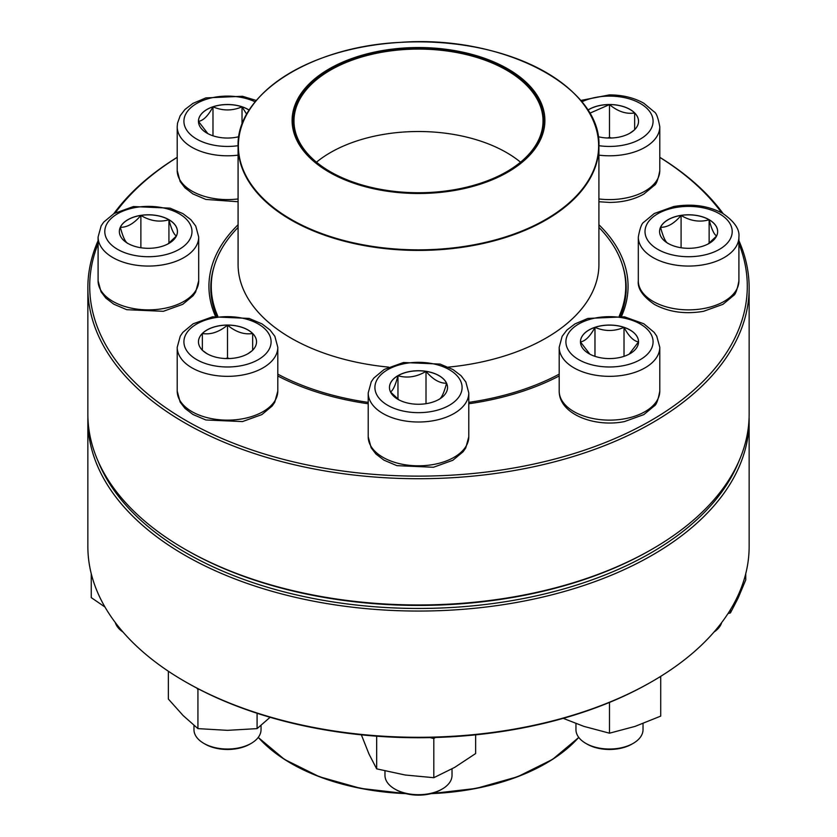 <?xml version="1.0" encoding="UTF-8"?>
<svg xmlns="http://www.w3.org/2000/svg" width="837" height="837" viewBox="0 0 837 837"><rect width="100%" height="100%" fill="white"/><g stroke="black" fill="none" stroke-linecap="round" stroke-linejoin="round"><path stroke-width="1.26" d="M738.904 240.669A330.646 190.899 180 0 1 749.146 287.823A330.646 190.899 180 0 1 545.033 464.19A330.646 190.899 180 0 1 184.695 422.811A330.646 190.899 180 0 1 87.854 287.823A330.646 190.899 180 0 1 98.096 240.669M113.842 213.644A330.646 190.899 180 0 1 177.214 157.304M659.786 157.304A330.646 190.899 180 0 1 723.158 213.644M87.854 287.823L87.854 414.064A330.646 190.899 0 0 0 184.695 549.051A330.646 190.899 0 0 0 652.305 549.051A330.646 190.899 0 0 0 749.146 414.064L749.146 287.823M184.695 549.051L186.013 549.815L184.695 549.051M98.096 243.713A328.784 189.821 0 0 0 186.013 420.53A328.784 189.821 0 0 0 577.812 452.357A328.784 189.821 0 0 0 738.904 243.713M721.609 212.765A328.784 189.821 0 0 0 659.786 157.366M177.214 157.366A328.784 189.821 0 0 0 115.391 212.765M215.486 316.313A209.564 120.988 180 0 1 238.085 224.745M598.915 224.745A209.564 120.988 180 0 1 621.514 316.313M559.2 375.97A209.564 120.988 180 0 1 468.793 403.758M368.207 403.758A209.564 120.988 180 0 1 277.8 375.97M652.305 549.051L650.987 549.815A328.784 189.821 180 0 1 186.013 549.815M620.332 316.145A207.702 119.921 0 0 0 626.202 287.823A207.702 119.921 0 0 0 622.697 265.894M214.303 265.894A207.702 119.921 0 0 0 210.798 287.823A207.702 119.921 0 0 0 216.668 316.145M168.928 219.692A29.033 16.761 180 0 1 177.434 231.546A29.033 16.761 180 0 1 148.39 248.317A29.033 16.761 180 0 1 119.356 231.546A29.033 16.761 180 0 1 137.278 216.061A29.033 16.761 180 0 1 168.928 219.692M115.318 622.561A33.532 19.356 0 0 0 122.997 632.04M127.862 243.483C125.372 242.259 122.861 236.861 120.34 227.287A29.033 16.761 0 0 0 119.356 231.587M140.878 215.433A29.033 16.761 0 0 0 120.34 227.287C127.182 227.465 134.035 223.51 140.878 215.433C150.168 221.01 159.511 222.454 168.928 219.775A29.033 16.761 0 0 0 140.878 215.433L140.878 247.742M177.434 231.587A29.033 16.761 0 0 0 168.928 219.775C171.418 229.275 173.918 234.674 176.44 235.961M176.366 236.055L167.923 243.954M168.928 219.775L168.928 243.232M598.915 227.434A207.241 119.649 180 0 1 625.741 286.306A207.241 119.649 180 0 1 619.254 316.009M559.2 374.149A207.241 119.649 180 0 1 468.793 402.377M368.207 402.377A207.241 119.649 180 0 1 277.8 374.149M217.746 316.009A207.241 119.649 180 0 1 211.259 286.306A207.241 119.649 180 0 1 238.085 227.434M466.826 53.087A126.387 72.976 180 0 1 495.483 178.396A126.387 72.976 180 0 1 293.201 130.07A126.387 72.976 180 0 1 466.826 53.087M466.324 53.788A125.09 72.223 180 0 1 506.95 171.585A125.09 72.223 180 0 1 330.05 171.585A125.09 72.223 180 0 1 314.482 80.404A125.09 72.223 180 0 1 466.324 53.788M330.249 171.7A124.525 71.898 180 0 1 293.975 120.978A124.525 71.898 180 0 1 466.104 54.541A124.525 71.898 180 0 1 543.025 120.978A124.525 71.898 180 0 1 506.751 171.7M316.47 162.19A124.525 71.898 180 0 1 466.104 136.975A124.525 71.898 180 0 1 520.53 162.19M87.854 420.153L87.854 546.394A330.646 190.899 0 0 0 184.695 681.381A330.646 190.899 0 0 0 652.305 681.381A330.646 190.899 0 0 0 749.146 546.394L749.146 420.153A330.646 190.899 180 0 1 418.5 611.052A330.646 190.899 180 0 1 87.854 420.153A330.646 190.899 180 0 1 87.895 417.108M749.105 417.108A330.646 190.899 180 0 1 749.146 420.153M652.305 681.381L650.987 682.134A328.784 189.821 180 0 1 186.013 682.134L184.695 681.381M98.096 461.218A328.784 189.821 0 0 0 418.5 608.457A328.784 189.821 0 0 0 738.904 461.218M91.254 573.722L91.254 597.608L104.981 607.045M227.507 325.059A29.033 16.761 180 0 1 256.54 341.82A29.033 16.761 180 0 1 227.507 358.581A29.033 16.761 180 0 1 198.463 341.82A29.033 16.761 180 0 1 227.507 325.059M193.975 725.428L193.975 729.676A33.532 19.356 0 0 0 203.799 743.361A33.532 19.356 0 0 0 227.507 749.031A33.532 19.356 0 0 0 251.215 743.361A33.532 19.356 0 0 0 261.039 729.676L261.039 725.428M251.215 743.361L249.897 744.124A31.67 18.278 180 0 1 205.117 744.124L203.799 743.361M252.199 350.64L247.857 353.779M207.199 353.8L202.816 350.64M202.355 350.274L202.355 333.513A29.033 16.761 0 0 0 198.463 341.862M227.507 325.133A29.033 16.761 0 0 0 202.355 333.513C210.683 334.873 219.064 332.08 227.507 325.133C235.835 332.048 244.216 334.842 252.648 333.513A29.033 16.761 0 0 0 227.507 325.133L227.507 357.912L225.582 358.55M256.54 341.862A29.033 16.761 0 0 0 252.648 333.513L252.648 350.274M229.422 358.55L227.507 357.912M252.648 333.513L252.648 350.201M202.355 333.513L202.355 350.201M168.352 671.232L168.352 699.041L183.146 715.562L197.93 728.619L197.93 689.489L196.747 688.066M257.085 713.281L257.085 728.619L227.507 730.345L197.93 728.619M199.227 689.353L197.93 689.489M270.1 717.299L257.085 728.619M397.962 375.635A29.033 16.761 180 0 1 429.611 372.005A29.033 16.761 180 0 1 447.533 387.5A29.033 16.761 180 0 1 418.5 404.261A29.033 16.761 180 0 1 389.467 387.5A29.033 16.761 180 0 1 397.962 375.635M384.968 770.971L384.968 775.344A33.532 19.356 0 0 0 394.792 789.029A33.532 19.356 0 0 0 442.208 789.029L442.208 789.029A33.532 19.356 0 0 0 452.032 775.344L452.032 768.879M442.208 789.029L440.89 789.793A31.67 18.278 180 0 1 396.11 789.793L394.792 789.029M447.533 387.531A29.033 16.761 0 0 0 446.55 383.231C444.06 392.731 441.559 398.13 439.038 399.427M398.967 399.898L390.534 391.998M390.45 391.915C392.94 390.68 395.441 385.292 397.962 375.719A29.033 16.761 0 0 0 389.467 387.531M426.012 371.377A29.033 16.761 0 0 0 397.962 375.719C407.253 378.418 416.606 376.974 426.012 371.377C432.865 379.454 439.707 383.409 446.55 383.231A29.033 16.761 0 0 0 426.012 371.377L426.012 403.685M397.962 375.719L397.962 399.176M361.364 734.844L369.023 754.106L376.671 768.858L376.671 736.194M435.313 737.491L433.807 738.579L433.807 777.699L405.244 775.02L376.671 768.858M433.807 738.579L430.134 737.617M475.636 734.844L475.636 753.551L454.721 767.362L433.807 777.699M580.459 341.82A29.033 16.761 180 0 1 609.493 325.059A29.033 16.761 180 0 1 638.537 341.82A29.033 16.761 180 0 1 609.493 358.581A29.033 16.761 180 0 1 580.459 341.82M659.786 391.099L659.786 347.292A50.293 29.033 180 0 1 609.493 376.336A50.293 29.033 180 0 1 559.2 347.292L559.2 391.099A50.293 29.033 0 0 0 609.493 420.132A50.293 29.033 0 0 0 659.786 391.099C658.144 400.055 656.271 405.035 654.157 406.029L643.841 414.608L624.465 421.576C594.741 427.665 559.053 414.221 559.2 391.099M575.961 723.566L575.961 729.676A33.532 19.356 0 0 0 585.785 743.361A33.532 19.356 0 0 0 633.201 743.361A33.532 19.356 0 0 0 643.025 729.676L643.025 723.566M633.201 743.361L631.883 744.124A31.67 18.278 180 0 1 587.103 744.124L585.785 743.361M638.537 341.862A29.033 16.761 0 0 0 624.015 327.372C628.817 336.328 633.661 341.161 638.537 341.894L629.131 354.177M589.844 354.166L580.491 341.956M580.459 341.894C585.262 341.224 590.106 336.39 594.971 327.372A29.033 16.761 0 0 0 580.459 341.862M624.015 327.372A29.033 16.761 0 0 0 594.971 327.372C604.659 331.504 614.337 331.504 624.015 327.372L624.015 356.342M594.971 327.372L594.971 356.342M609.493 702.421L609.493 733.191L583.881 726.38L563.249 718.355M660.717 676.338L660.717 716.116L635.105 726.38L609.493 733.191M660.717 676.997L659.106 677.332M668.072 243.4A29.033 16.761 180 0 1 659.566 231.546A29.033 16.761 180 0 1 688.61 214.785A29.033 16.761 180 0 1 717.644 231.546A29.033 16.761 180 0 1 699.722 247.041A29.033 16.761 180 0 1 668.072 243.4M714.003 632.04A33.532 19.356 0 0 0 721.682 622.561M717.644 231.587A29.033 16.761 0 0 0 709.138 219.775A29.033 16.761 0 0 0 681.088 215.433C690.379 221.01 699.732 222.454 709.138 219.775C711.628 229.275 714.139 234.674 716.66 235.961M716.577 236.055L708.144 243.954M668.072 243.483C665.582 242.259 663.082 236.861 660.56 227.287A29.033 16.761 0 0 0 659.566 231.587M681.088 215.433A29.033 16.761 0 0 0 660.56 227.287C667.403 227.465 674.245 223.51 681.088 215.433L681.088 247.742M709.138 219.775L709.138 243.232M730.439 609.702L730.439 612.914L728.012 613.552M745.746 573.722L745.746 579.926L738.088 598.152L730.439 612.914M587.794 110.139A29.033 16.761 180 0 1 619.819 105.608A29.033 16.761 180 0 1 638.537 121.281A29.033 16.761 180 0 1 609.493 138.042A29.033 16.761 180 0 1 598.162 136.713M589.687 113.257L609.493 104.594A29.033 16.761 0 0 0 587.825 110.191M638.537 121.313A29.033 16.761 0 0 0 634.645 112.974A29.033 16.761 0 0 0 609.493 104.594C617.821 111.509 626.202 114.303 634.645 112.974L634.645 129.735M634.184 130.101L629.842 133.24M611.418 138.011L609.493 137.373L607.578 138.011M634.645 112.974L634.645 129.662M609.493 104.594L609.493 137.373M238.838 136.713A29.033 16.761 180 0 1 198.463 121.281A29.033 16.761 180 0 1 217.181 105.608A29.033 16.761 180 0 1 249.206 110.139M238.085 201.738L205.871 199.436L192.949 193.943L184.956 187.823L180.154 181.535L177.214 170.56L177.214 126.753A50.293 29.033 180 0 0 238.085 155.148M207.858 133.627L198.505 121.417M198.463 121.355C203.276 120.685 208.12 115.841 212.985 106.833A29.033 16.761 0 0 0 198.463 121.313M249.175 110.191A29.033 16.761 0 0 0 242.029 106.833A29.033 16.761 0 0 0 212.985 106.833C222.663 110.965 232.341 110.965 242.029 106.833L246.737 114.292M242.029 106.833L242.029 124.535M212.985 106.833L212.985 135.803M117.567 249.342A43.587 25.162 0 0 0 190.501 238.064A43.587 25.162 0 0 0 137.111 207.241A43.587 25.162 0 0 0 117.567 249.342M198.693 280.834L195.628 292.008L193.054 295.754L182.738 304.333L163.361 311.301L126.764 309.7L113.832 304.208L105.839 298.098L101.047 291.81L98.096 280.834A50.293 29.033 0 0 0 112.828 301.362A50.293 29.033 0 0 0 167.641 307.66A50.293 29.033 0 0 0 198.693 280.834L198.693 237.028A50.293 29.033 180 0 1 167.641 263.854A50.293 29.033 180 0 1 112.828 257.555A50.293 29.033 180 0 1 98.096 237.028L101.151 225.844L103.736 222.098L114.052 213.519L133.428 206.551L170.026 208.151L182.947 213.644L190.941 219.754L195.743 226.053L198.693 237.028M583.065 103.558A180.415 104.165 180 0 1 598.915 146.245L598.915 264.398A180.415 104.165 180 0 1 448.329 367.129M388.671 367.129A180.415 104.165 180 0 1 238.085 264.398L238.085 146.245A180.415 104.165 180 0 1 253.935 103.558M349.521 242.5A180.415 104.165 180 0 1 238.085 146.245C236.17 94.089 310.883 46.474 400.368 42.373C502.566 34.662 601.887 86.357 598.915 146.245A180.415 104.165 180 0 1 349.521 242.5M349.636 241.945A180.133 103.997 0 0 0 584.948 185.615A180.133 103.997 0 0 0 487.364 49.749A180.133 103.997 0 0 0 252.052 106.09A180.133 103.997 0 0 0 349.636 241.945M258.267 737.366A180.415 104.165 0 0 0 290.931 763.145A180.415 104.165 0 0 0 404.815 793.35M432.185 793.35A180.415 104.165 0 0 0 578.733 737.366M578.744 737.387A180.133 103.997 180 0 1 431.139 793.633M405.861 793.633A180.133 103.997 180 0 1 291.13 763.428A180.133 103.997 180 0 1 258.256 737.387M227.507 366.983A43.587 25.162 0 0 0 265.256 329.234A43.587 25.162 0 0 0 189.758 329.234A43.587 25.162 0 0 0 227.507 366.983M277.8 391.099L274.745 402.273L272.161 406.029L261.845 414.608L242.479 421.576L205.871 419.975L192.949 414.482L184.956 408.362L180.154 402.074L177.214 391.099A50.293 29.033 0 0 0 227.507 420.132A50.293 29.033 0 0 0 277.8 391.099L277.8 347.292A50.293 29.033 180 0 1 227.507 376.336A50.293 29.033 180 0 1 177.214 347.292L180.269 336.118L182.843 332.362L193.159 323.793L212.535 316.815L249.133 318.426L262.065 323.919L270.058 330.029L274.86 336.317L277.8 347.292M449.323 405.286A43.587 25.162 0 0 0 429.779 363.185A43.587 25.162 0 0 0 376.399 394.007A43.587 25.162 0 0 0 449.323 405.286M468.793 436.778L465.738 447.952L463.154 451.708L452.838 460.277L433.472 467.255L396.864 465.644L383.942 460.151L375.949 454.041L371.147 447.753L368.207 436.778A50.293 29.033 0 0 0 399.249 463.604A50.293 29.033 0 0 0 454.062 457.305A50.293 29.033 0 0 0 468.793 436.778L468.793 392.971A50.293 29.033 180 0 1 454.062 413.499A50.293 29.033 180 0 1 399.249 419.797A50.293 29.033 180 0 1 368.207 392.971L371.262 381.787L373.846 378.042L384.162 369.462L403.528 362.494L440.136 364.095L453.058 369.588L461.051 375.708L465.853 381.996L468.793 392.971M653.08 341.82A43.587 25.162 0 0 0 587.7 320.027A43.587 25.162 0 0 0 587.7 363.614A43.587 25.162 0 0 0 653.08 341.82M719.433 213.759A43.587 25.162 0 0 0 646.499 225.038A43.587 25.162 0 0 0 699.889 255.86A43.587 25.162 0 0 0 719.433 213.759M738.904 280.834C737.261 289.79 735.378 294.76 733.264 295.754L722.948 304.333L703.572 311.301C685.252 314.44 668.868 312.149 654.429 304.427C642.753 296.329 637.386 288.462 638.307 280.834A50.293 29.033 0 0 0 653.038 301.362A50.293 29.033 0 0 0 707.851 307.66A50.293 29.033 0 0 0 738.904 280.834L738.904 237.028A50.293 29.033 180 0 1 688.61 266.061A50.293 29.033 180 0 1 638.307 237.028C639.96 228.062 641.833 223.092 643.946 222.098L654.262 213.519L673.639 206.551C691.969 203.412 708.343 205.703 722.781 213.425C734.426 221.481 739.803 229.348 738.904 237.028M598.915 145.69A43.587 25.162 0 0 0 652.755 124.357A43.587 25.162 0 0 0 609.493 96.109A43.587 25.162 0 0 0 581.799 101.842M598.915 198.944A50.293 29.033 0 0 0 609.493 199.593A50.293 29.033 0 0 0 659.786 170.56L659.786 126.753A50.293 29.033 180 0 1 598.915 155.148M255.201 101.842A43.587 25.162 0 0 0 208.894 98.525A43.587 25.162 0 0 0 183.92 121.281A43.587 25.162 0 0 0 238.085 145.69M177.214 170.56A50.293 29.033 0 0 0 238.085 198.944M98.096 280.834L98.096 237.028M211.259 286.306L211.259 295.848M625.741 286.306L625.741 295.848M578.785 737.439L552.587 759.368L517.653 776.726L476.274 788.402L431.128 793.633M405.882 793.633L360.726 788.402L319.347 776.726L284.413 759.368L258.214 737.439M177.214 391.099L177.214 347.292M368.207 436.778L368.207 392.971M659.786 347.292L656.731 336.118L654.157 332.362L643.841 323.793L624.465 316.815L587.867 318.426L574.935 323.919L566.942 330.029L562.14 336.317L559.2 347.292M638.307 280.834L638.307 237.028M659.786 170.56C658.144 179.516 656.271 184.496 654.157 185.49L643.841 194.069C634.069 199.572 622.623 202.355 609.493 202.428L598.915 201.738M659.786 126.753C658.144 117.797 656.271 112.817 654.157 111.823L643.841 103.244C634.069 97.751 622.623 94.958 609.493 94.884L580.669 100.471M256.331 100.471L242.479 96.276L205.871 97.887L192.949 103.38L184.956 109.49L180.154 115.778L177.496 123.269L177.214 126.753"/></g></svg>
